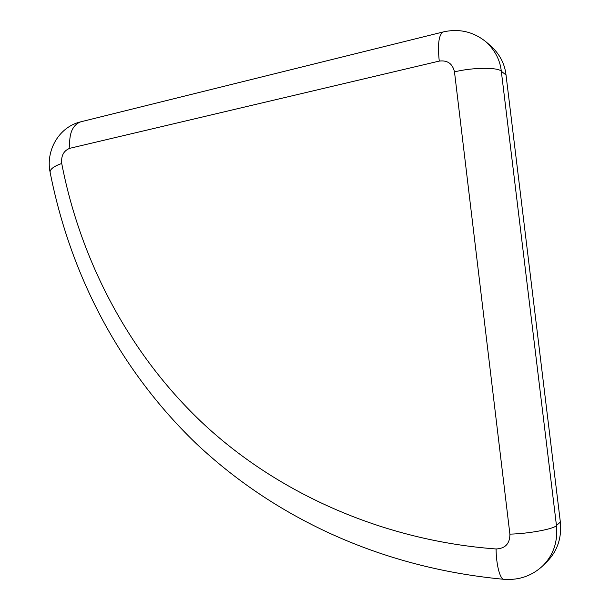 <?xml version="1.0" encoding="UTF-8"?>
<svg xmlns="http://www.w3.org/2000/svg" width="610" height="610" viewBox="0 0 610 610"><rect width="100%" height="100%" fill="white"/><g stroke="black" fill="none" stroke-linecap="round" stroke-linejoin="round"><path stroke-width="0.91" d="M454.488 71.896L509.891 534.131C528.351 533.78 554.269 528.931 556.457 525.523L501.313 71.263L506.025 75.007C504.805 63.867 499.735 54.176 490.821 45.941L485.895 41.754C473.246 31.644 459.033 28.365 443.264 31.933C438.811 34.442 437.477 44.164 439.261 61.084C447.504 60.062 452.582 63.669 454.488 71.896C472.178 67.39 498.24 67.115 501.313 71.263C500.078 59.94 494.939 50.104 485.895 41.754M506.025 75.007L560.354 522.068L556.457 525.523C557.982 541.322 553.598 554.597 543.296 565.348L547.376 561.284C557.532 550.685 561.856 537.608 560.354 522.068M443.264 31.933L80.672 121.84C72.346 125.103 68.739 133.918 69.853 148.291L439.261 61.084M504.066 579.317C378.398 567.674 272.479 515.877 195.291 442.692C118.767 368.623 70.158 274.203 50.111 172.233C49.936 169.237 53.81 166.316 61.724 163.457C60.985 155.725 63.699 150.67 69.853 148.291M543.296 565.348C532.446 575.68 519.43 580.339 504.264 579.332C500.063 580.026 496.166 564.608 496.09 548.97C384.719 540.788 277.481 494.115 200.682 421.243C124.059 348.005 79.071 253.577 61.724 163.457M509.891 534.131C509.922 543.609 505.316 548.558 496.09 548.97M50.111 172.233C45.597 150.838 58.674 127.231 80.253 121.947"/></g></svg>
